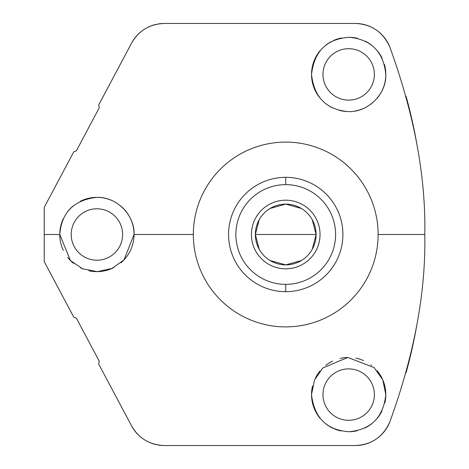 <?xml version="1.0" encoding="UTF-8"?>
<svg xmlns="http://www.w3.org/2000/svg" width="469" height="469" viewBox="0 0 469 469"><rect width="100%" height="100%" fill="white"/><g stroke="black" fill="none" stroke-linecap="round" stroke-linejoin="round"><path stroke-width="0.7" d="M193.334 234.5A92.399 92.399 0 0 1 285.732 142.101A92.399 92.399 0 0 1 378.125 234.5A92.399 92.399 0 0 1 285.732 326.899A92.399 92.399 0 0 1 193.334 234.5L134.052 234.5C134.949 216.068 117.531 196.646 96.637 197.361C73.821 200.064 61.533 212.445 59.768 234.5L44.215 234.5L44.215 207.409L73.774 151.821L76.365 150.842L99.299 107.712L98.66 105.009L131.555 43.154C138.789 30.579 149.722 24.013 164.349 23.45L355.238 23.45C371.6 24.177 383.15 32.097 389.886 47.217C414.326 114.676 425.958 177.106 424.785 234.5L378.125 234.5A92.399 92.399 0 0 0 285.732 142.101A92.399 92.399 0 0 0 193.334 234.5A92.399 92.399 0 0 0 285.732 326.899A92.399 92.399 0 0 0 378.125 234.5L424.785 234.5C425.958 291.929 414.326 354.359 389.886 421.783A37.145 37.145 0 0 1 370.821 442.12A37.145 37.145 0 0 0 389.886 421.783C383.15 436.903 371.6 444.823 355.238 445.55L164.349 445.55A37.145 37.145 0 0 1 158.422 445.075A37.145 37.145 0 0 0 164.349 445.55C149.722 444.987 138.789 438.421 131.555 425.846L98.66 363.991L99.299 361.288L76.365 318.158L73.774 317.179L44.215 261.591L44.215 234.5L59.768 234.5L70.45 260.571L82.691 268.813L97.394 271.639L112.027 268.426L123.974 259.937L134.052 234.5L193.334 234.5A92.399 92.399 0 0 1 331.929 154.483A92.399 92.399 0 0 1 331.929 314.517A92.399 92.399 0 0 1 193.334 234.5L134.052 234.5C134.949 216.068 117.531 196.646 96.637 197.361C73.821 200.064 61.533 212.445 59.768 234.5L70.45 260.571L82.691 268.813L97.394 271.639L112.027 268.426L123.974 259.937L134.052 234.5A37.145 37.145 0 0 1 120.967 262.798M319.7 97.646A37.145 37.145 0 0 1 311.527 74.407C314.066 96.954 325.984 109.324 347.283 111.522C366.658 113.164 386.608 94.937 385.811 74.407C383.589 52.1 371.542 39.724 349.657 37.28C326.969 38.663 314.259 51.039 311.527 74.407C314.066 96.954 325.984 109.324 347.283 111.522C366.658 113.164 386.608 94.937 385.811 74.407C383.589 52.1 371.542 39.724 349.657 37.28C326.969 38.663 314.259 51.039 311.527 74.407A37.145 37.145 0 0 1 320.134 50.629A37.145 37.145 0 0 0 312.512 82.902M385.811 74.407C386.608 94.937 366.658 113.164 347.283 111.522C325.984 109.324 314.066 96.954 311.527 74.407C314.259 51.039 326.969 38.663 349.657 37.28C371.542 39.724 383.589 52.1 385.811 74.407A37.145 37.145 0 0 0 384.474 64.54A37.145 37.145 0 0 1 377.176 98.22M371.8 103.467A37.145 37.145 0 0 1 370.897 104.165M363.487 108.462A37.145 37.145 0 0 1 355.49 110.919M347.283 111.522A37.145 37.145 0 0 1 339.38 110.367M331.982 107.589A37.145 37.145 0 0 1 325.363 103.327M326.301 44.754A37.145 37.145 0 0 1 331.272 41.589A37.145 37.145 0 0 0 326.301 44.754M333.541 40.486A37.145 37.145 0 0 1 341.45 37.971A37.145 37.145 0 0 0 333.541 40.486M349.657 37.28A37.145 37.145 0 0 1 357.736 38.388A37.145 37.145 0 0 0 349.657 37.28M365.345 41.219A37.145 37.145 0 0 1 372.134 45.616A37.145 37.145 0 0 0 365.345 41.219M377.838 51.408A37.145 37.145 0 0 1 382.153 58.332A37.145 37.145 0 0 0 377.838 51.408M322.965 74.407A25.707 25.707 0 0 0 348.672 100.114A25.707 25.707 0 0 0 374.379 74.407A25.707 25.707 0 0 0 348.672 48.7A25.707 25.707 0 0 0 322.965 74.407A25.707 25.707 0 0 0 348.672 100.114A25.707 25.707 0 0 0 374.379 74.407A25.707 25.707 0 0 0 348.672 48.7A25.707 25.707 0 0 0 322.965 74.407M131.555 43.154A37.145 37.145 0 0 1 141.855 31.036A37.145 37.145 0 0 0 131.555 43.154L98.66 105.009L99.299 107.712L98.66 105.009L131.555 43.154C138.789 30.579 149.722 24.013 164.349 23.45C149.722 24.013 138.789 30.579 131.555 43.154M148.702 26.903A37.145 37.145 0 0 1 156.324 24.329A37.145 37.145 0 0 0 148.702 26.903M158.422 23.925A37.145 37.145 0 0 1 164.349 23.45L355.238 23.45A37.145 37.145 0 0 1 362.355 24.142A37.145 37.145 0 0 0 355.238 23.45L164.349 23.45A37.145 37.145 0 0 0 158.422 23.925M362.619 24.189A37.145 37.145 0 0 1 369.695 26.381A37.145 37.145 0 0 0 362.619 24.189A37.145 37.145 0 0 1 369.695 26.381M370.821 26.88A37.145 37.145 0 0 1 389.886 47.217C383.15 32.097 371.6 24.177 355.238 23.45C371.6 24.177 383.15 32.097 389.886 47.217L389.886 47.217C414.326 114.676 425.958 177.106 424.785 234.5C425.958 177.106 414.326 114.676 389.886 47.217A37.145 37.145 0 0 0 370.821 26.88A37.145 37.145 0 0 1 389.886 47.217M369.695 442.619A37.145 37.145 0 0 1 362.619 444.811A37.145 37.145 0 0 0 369.695 442.619A37.145 37.145 0 0 1 362.619 444.811M362.355 444.858A37.145 37.145 0 0 1 355.238 445.55L164.349 445.55C149.722 444.987 138.789 438.421 131.555 425.846L98.66 363.991L99.299 361.288L76.365 318.158L73.774 317.179L76.365 318.158L99.299 361.288L98.66 363.991L131.555 425.846A37.145 37.145 0 0 0 141.855 437.964A37.145 37.145 0 0 1 131.555 425.846C138.789 438.421 149.722 444.987 164.349 445.55L355.238 445.55A37.145 37.145 0 0 0 362.355 444.858A37.145 37.145 0 0 1 355.238 445.55C371.6 444.823 383.15 436.903 389.886 421.783C414.326 354.359 425.958 291.929 424.785 234.5L378.125 234.5M156.324 444.671A37.145 37.145 0 0 1 148.702 442.097A37.145 37.145 0 0 0 156.324 444.671M322.965 394.593A25.707 25.707 0 0 0 348.672 420.3A25.707 25.707 0 0 0 374.379 394.593A25.707 25.707 0 0 0 348.672 368.886A25.707 25.707 0 0 0 322.965 394.593A25.707 25.707 0 0 0 348.672 420.3A25.707 25.707 0 0 0 374.379 394.593A25.707 25.707 0 0 0 348.672 368.886A25.707 25.707 0 0 0 322.965 394.593M385.418 399.975A37.145 37.145 0 0 0 385.811 394.593C383.361 417.275 371.131 429.651 349.118 431.732C326.782 430.19 314.253 417.809 311.527 394.593L314.535 379.96L322.731 368.013L347.799 357.46L374.174 367.596L382.78 379.902L385.811 394.593L382.78 379.902L374.174 367.596L347.799 357.46L322.731 368.013L314.535 379.96L311.527 394.593C314.253 417.809 326.782 430.19 349.118 431.732C371.131 429.651 383.361 417.275 385.811 394.593L382.78 379.902L374.174 367.596L347.799 357.46L322.731 368.013L314.535 379.96L311.527 394.593C314.253 417.809 326.782 430.19 349.118 431.732C371.131 429.651 383.361 417.275 385.811 394.593A37.145 37.145 0 0 0 377.123 370.721A37.145 37.145 0 0 1 384.856 402.977M382.053 410.873A37.145 37.145 0 0 1 377.604 417.885M371.753 423.695A37.145 37.145 0 0 1 364.841 428.033M357.173 430.747A37.145 37.145 0 0 1 349.118 431.732M340.992 430.935A37.145 37.145 0 0 1 334.514 428.93M333.213 428.367A37.145 37.145 0 0 1 326.119 424.105M320.063 418.278A37.145 37.145 0 0 1 312.524 386.046A37.145 37.145 0 0 0 311.527 394.593M315.42 378.037A37.145 37.145 0 0 1 319.946 371.049A37.145 37.145 0 0 0 315.42 378.037M325.797 365.333A37.145 37.145 0 0 1 332.55 361.136A37.145 37.145 0 0 0 325.797 365.333M339.984 358.48A37.145 37.145 0 0 1 347.799 357.46A37.145 37.145 0 0 0 339.984 358.48M355.824 358.146A37.145 37.145 0 0 1 363.639 360.602A37.145 37.145 0 0 0 355.824 358.146M370.903 364.841A37.145 37.145 0 0 1 371.612 365.386A37.145 37.145 0 0 0 370.903 364.841M44.215 261.591L73.774 317.179L44.215 261.591L44.215 234.5L44.215 261.591M44.215 234.5L44.215 207.409L73.774 151.821L76.365 150.842L73.774 151.821L44.215 207.409L44.215 234.5L59.768 234.5A37.145 37.145 0 0 1 63.286 218.73A37.145 37.145 0 0 0 60.665 242.602M99.299 107.712L76.365 150.842L99.299 107.712M406.054 96.204A519.986 519.986 0 0 1 416.988 144.804M416.982 324.231A519.986 519.986 0 0 1 406.072 372.738M113.949 267.506A37.145 37.145 0 0 1 88.829 270.754M82.896 268.895A37.145 37.145 0 0 1 80.738 267.934M73.563 263.39A37.145 37.145 0 0 1 67.694 257.428M63.327 250.364A37.145 37.145 0 0 1 59.768 234.5C61.533 212.445 73.821 200.064 96.637 197.361C117.531 196.646 134.949 216.068 134.052 234.5L123.974 259.937L112.027 268.426L97.394 271.639L82.691 268.813L70.45 260.571L59.768 234.5M67.554 211.748A37.145 37.145 0 0 1 73.275 205.85A37.145 37.145 0 0 0 67.554 211.748M80.263 201.295A37.145 37.145 0 0 1 113.31 201.178A37.145 37.145 0 0 0 80.263 201.295M134.052 234.5A37.145 37.145 0 0 0 120.527 205.832A37.145 37.145 0 0 1 133.219 242.315M71.206 234.5A25.707 25.707 0 0 0 96.913 260.207A25.707 25.707 0 0 0 122.614 234.5A25.707 25.707 0 0 0 96.913 208.793A25.707 25.707 0 0 0 71.206 234.5A25.707 25.707 0 0 0 96.913 260.207A25.707 25.707 0 0 0 122.614 234.5A25.707 25.707 0 0 0 96.913 208.793A25.707 25.707 0 0 0 71.206 234.5M285.732 291.677A57.177 57.177 0 0 0 342.909 234.5A57.177 57.177 0 0 0 285.732 177.323A57.177 57.177 0 0 0 228.555 234.5A57.177 57.177 0 0 0 285.732 291.677A57.177 57.177 0 0 1 228.555 234.5A57.177 57.177 0 0 1 285.732 177.323L285.732 184.639A49.861 49.861 0 0 0 235.872 234.5A49.861 49.861 0 0 0 285.732 284.361L285.732 291.677L285.732 284.361A49.861 49.861 0 0 0 335.587 234.5A49.861 49.861 0 0 0 285.732 184.639L285.732 177.323A57.177 57.177 0 0 1 342.909 234.5A57.177 57.177 0 0 1 285.732 291.677A57.177 57.177 0 0 0 335.247 205.914A57.177 57.177 0 0 0 236.212 205.914A57.177 57.177 0 0 0 285.732 291.677L285.732 284.361A49.861 49.861 0 0 0 335.587 234.5A49.861 49.861 0 0 0 285.732 184.639A49.861 49.861 0 0 0 235.872 234.5A49.861 49.861 0 0 0 285.732 284.361A49.861 49.861 0 0 1 242.549 209.573A49.861 49.861 0 0 1 328.91 209.573A49.861 49.861 0 0 1 285.732 284.361M312.243 249.315L316.1 234.5L255.359 234.5A30.374 30.374 0 0 1 285.732 204.126A30.374 30.374 0 0 1 316.1 234.5A30.374 30.374 0 0 1 285.732 264.874A30.374 30.374 0 0 1 255.359 234.5A30.374 30.374 0 0 0 285.732 264.874A30.374 30.374 0 0 0 316.1 234.5A30.374 30.374 0 0 0 285.732 204.126A30.374 30.374 0 0 0 255.359 234.5L259.216 249.315M270.091 260.535L285.732 264.874L301.368 260.535M259.216 219.685L255.359 234.5L316.1 234.5L312.243 219.685M301.368 208.465L285.732 204.126L270.091 208.465M236.317 263.261L237.384 265.026L236.317 263.261M239.172 267.693L241.248 270.42L239.172 267.693M249.074 278.381L252.31 280.896L249.086 278.393M252.58 281.083L253.084 281.441L252.58 281.083M255.183 282.836L256.742 283.786M256.965 185.085L255.183 186.164L256.965 185.085M253.084 187.559L252.58 187.917L253.084 187.559M252.31 188.104L249.69 190.115L252.31 188.104M241.248 198.58L239.172 201.307L241.248 198.58M237.384 203.974L236.446 205.516M314.494 283.915L316.276 282.836L314.494 283.915M318.375 281.441L318.879 281.083L318.375 281.441M319.149 280.896L321.775 278.885L319.149 280.896M330.211 270.42L332.286 267.693L330.211 270.42M334.075 265.026L335.013 263.484M335.147 205.739L334.075 203.974L335.147 205.739M332.286 201.307L330.211 198.58L332.286 201.307M321.775 190.115L319.149 188.104L321.769 190.115M318.879 187.917L318.375 187.559L318.879 187.917M316.276 186.164L314.494 185.085L316.276 186.164M320.034 234.5A34.307 34.307 0 0 0 285.732 200.193A34.307 34.307 0 0 0 251.425 234.5A34.307 34.307 0 0 0 285.732 268.807A34.307 34.307 0 0 0 320.034 234.5A34.307 34.307 0 0 0 268.579 204.789A34.307 34.307 0 0 0 268.579 264.211A34.307 34.307 0 0 0 320.034 234.5M384.826 82.902A37.145 37.145 0 0 1 381.901 91.004M374.379 74.407A25.707 25.707 0 0 1 335.816 96.667A25.707 25.707 0 0 1 335.816 52.141A25.707 25.707 0 0 1 374.379 74.407M374.379 394.593A25.707 25.707 0 0 1 335.816 416.859A25.707 25.707 0 0 1 335.816 372.333A25.707 25.707 0 0 1 374.379 394.593M424.785 234.5C425.958 291.929 414.326 354.359 389.886 421.783A37.145 37.145 0 0 1 370.821 442.12M355.238 445.55C371.6 444.823 383.15 436.903 389.886 421.783M130.728 249.854A37.145 37.145 0 0 1 126.612 256.801M105.947 270.525A37.145 37.145 0 0 1 97.394 271.639M122.614 234.5A25.707 25.707 0 0 1 84.057 256.76A25.707 25.707 0 0 1 84.057 212.24A25.707 25.707 0 0 1 122.614 234.5M335.505 262.64L335.147 263.261L335.505 262.64M314.717 283.786L316.258 282.842M334.075 203.974L335.018 205.516M314.494 185.085L313.867 184.727L314.494 185.085M314.717 185.214L316.258 186.158M257.592 284.273L256.965 283.915L257.592 284.273M246.735 276.311L246.278 275.883L246.735 276.311M237.384 265.026L236.446 263.484M246.735 192.689L246.295 193.099L246.735 192.689M236.317 205.739L235.96 206.36L236.317 205.739M255.2 186.158L256.742 185.214M316.1 234.5A30.374 30.374 0 0 0 270.543 208.195A30.374 30.374 0 0 0 270.543 260.805A30.374 30.374 0 0 0 316.1 234.5L255.359 234.5M355.238 23.45A37.145 37.145 0 0 1 362.355 24.142M285.732 184.639L285.732 177.323"/></g></svg>
